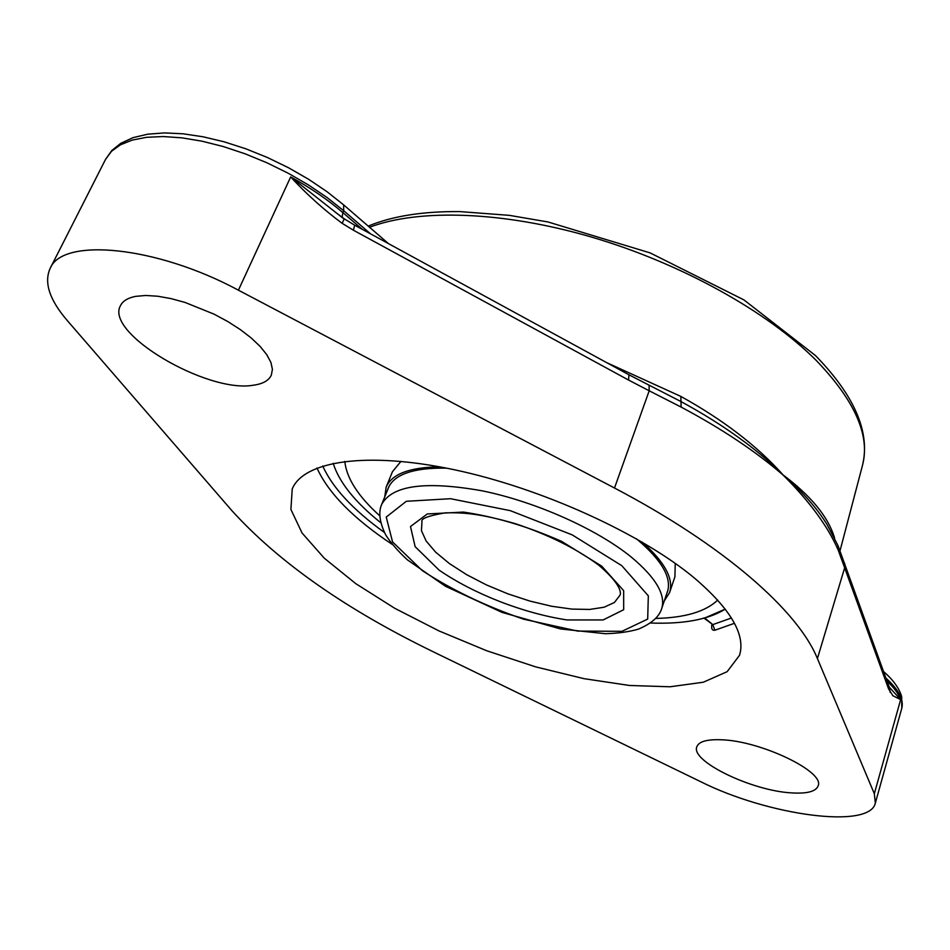 <?xml version="1.0" encoding="UTF-8"?>
<svg xmlns="http://www.w3.org/2000/svg" width="950" height="950" viewBox="0 0 950 950"><rect width="100%" height="100%" fill="white"/><g stroke="black" fill="none" stroke-linecap="round" stroke-linejoin="round"><path stroke-width="1.43" d="M731.441 617.999L712.797 624.613L704.686 618.023L725.278 609.116C708.439 619.578 683.561 624.209 650.655 623.022M380.594 522.595C354.92 501.992 339.114 482.22 333.189 463.303C339.114 482.22 354.92 501.992 380.594 522.595M717.737 600.079C705.518 611.658 684.891 617.773 655.868 618.426M379.656 515.707C358.114 496.244 346.501 478.135 344.803 461.391M675.248 563.374L674.916 576.781L669.607 592.539L664.288 600.899M384.738 496.933L386.163 487.136L392.445 471.723L400.959 461.367M636.357 538.757L637.723 539.873C661.913 560.464 671.828 577.79 667.446 591.874L666.674 593.833M387.553 490.022L388.241 488.039C394.274 474.252 413.689 467.614 446.476 468.136M642.331 542.201C664.798 562.127 673.894 578.906 669.607 592.539M386.163 487.136C391.827 474.014 409.676 467.246 439.707 466.842M628.603 380.071L628.876 374.751L354.706 225.197L353.4 230.209L628.603 380.071L649.194 390.782L649.076 385.272M354.647 225.186L344.292 218.844L342.131 223.321C323.653 209.57 306.494 194.109 290.664 176.938L343.995 218.951M848.172 577.517L888.559 688.869L888.44 685.092L848.089 573.444L848.172 577.517L838.114 549.836C827.64 526.098 809.531 501.41 783.797 475.76L782.266 474.347C755.203 451.036 721.489 428.604 681.138 407.087L649.194 390.782L614.496 488.027C724.529 545.704 798.249 611.135 817.416 658.576L874.332 793.725L875.33 803.13C869.654 829.611 767.505 815.314 700.554 781.624L434.815 652.555C346.596 609.817 278.967 562.519 231.919 510.684L67.319 320.601C49.59 299.986 43.843 282.637 50.077 268.565C62.344 236.977 156.619 246.062 238.414 290.189L614.496 488.027M782.266 474.347L782.337 474.098C755.808 448.044 721.905 423.795 680.616 401.375L628.959 374.811M783.797 475.76L782.337 474.098C756.663 445.562 722.819 419.674 680.829 396.411L606.706 362.651M838.114 549.836L837.995 545.573L826.975 524.412C817.19 508.476 802.821 492.183 783.881 475.522C810.967 496.054 827.723 516.432 834.148 536.631L834.041 537.094M874.332 793.725L900.648 699.604L889.414 687.313M681.138 407.087L680.829 396.411M704.057 618.201L712.797 624.613L714.863 630.23C712.108 630.598 711.123 628.71 711.906 624.578M704.686 618.023L703.772 617.963M694.628 578.217C730.823 609.259 745.786 634.956 739.528 655.298L727.142 671.686L703.297 682.231L670.023 686.779L629.518 685.472L584.001 678.668L535.681 666.876L486.649 650.726L438.983 630.919L394.689 608.261L355.799 583.668L324.282 558.196L302.064 533.009L290.902 509.449L292.232 488.941C303.644 461.059 366.249 451.131 453.791 469.633C541.179 488.039 641.143 533.532 694.628 578.217M135.803 296.341L145.801 295.474L157.641 296.222L170.881 298.573L185.072 302.444L214.083 314.165L227.834 321.563L240.386 329.626L251.311 338.046L260.205 346.512L266.808 354.73L270.904 362.413L272.413 369.289L271.332 375.155C268.743 380.641 262.687 384.002 253.187 385.237C207.231 393.431 104.417 333.106 120.496 305.615C122.823 300.948 127.918 297.849 135.803 296.341M721.347 739.777C760.629 740.798 825.17 771.804 818.128 785.876C815.908 791.528 807.025 793.867 791.481 792.882C751.83 790.828 690.365 761.176 696.825 746.771C698.796 741.546 706.966 739.207 721.347 739.777M381.627 504.545C378.254 512.264 379.596 522.369 385.676 534.874C390.925 543.044 398.181 551.368 407.431 559.871L445.348 586.197L502.027 612.394L560.548 628.959L605.447 633.709C618.011 633.377 629.019 631.845 638.459 629.114C651.462 623.592 659.193 616.788 661.663 608.689C665.95 594.866 655.916 577.742 631.584 557.317C597.182 529.209 535.788 501.742 482.113 490.806C425.363 480.747 391.875 485.331 381.627 504.545L389.132 486.127M619.899 595.329L614.448 602.454L604.153 607.216L589.677 609.437L571.829 609.092L551.57 606.242L529.886 601.065L507.811 593.821L486.364 584.879L466.569 574.631L449.374 563.54L435.634 552.152L426.134 541.001L421.444 530.67L421.978 521.716C420.577 518.688 428.343 515.731 445.277 512.846C463.612 512.454 479.311 513.392 515.47 523.699C548.969 534.933 576.769 548.791 598.88 565.274C624.221 586.934 620.398 594.736 619.899 595.329M601.742 566.164L561.592 541.357C528.046 526.538 495.318 516.776 463.41 512.074L427.31 513.95L410.495 526.526L415.138 546.666L439.102 570.119C473.955 594.059 523.319 613.261 567.019 619.946L603.131 619.946L623.687 609.722L623.663 590.651L601.742 566.164M621.787 565.678L648.328 595.852L647.686 619.079L622.001 631.311L577.731 631.097L523.497 619.151C485.319 606.005 451.559 589.808 422.192 570.534L392.552 541.892L386.234 517.061L406.327 501.291L450.561 498.702L510.364 510.673L572.244 534.898L621.787 565.678M353.4 230.209L342.131 223.321M344.28 218.833L335.136 212.064M817.416 658.576L844.776 567.399L844.728 563.433M886.967 681.031C894.033 687.646 898.593 693.832 900.648 699.604L892.917 695.744L888.559 688.869M890.15 692.348L889.473 687.396M369.562 227.276C418.416 208.572 503.061 211.078 592.313 237.298C681.53 263.589 767.659 311.695 816.288 360.489C854.917 400.698 870.319 435.622 862.517 465.274C870.438 432.476 854.751 395.901 815.468 355.549L743.921 299.903L650.168 252.914L548.008 221.967L509.366 215.353L459.729 211.589C422.774 211.268 392.279 216.101 368.208 226.112M834.611 538.246L834.148 536.631M362.342 229.366L342.831 212.574L342.142 217.336M370.524 233.831L343.674 210.686L343.662 204.891L327.085 191.746L308.56 179.253L288.503 167.746L267.425 157.51L245.812 148.794L224.212 141.835L203.158 136.8L183.124 133.796L164.564 132.917L147.808 134.176L133.143 137.619L120.816 143.284L111.839 150.48L105.593 159.291L111.53 151.276L120.424 144.816L132.157 140.113L146.502 137.322L163.198 136.539L181.866 137.833L202.089 141.206L223.369 146.573L245.183 153.841L266.986 162.806L288.242 173.256L308.418 184.929L327.037 197.505L343.674 210.686L342.831 212.574C327.869 199.726 310.472 187.839 290.664 176.938L238.414 290.189M885.875 678.015C898.712 689.712 904.008 699.818 901.764 708.356L901.681 696.659C899.211 688.216 893.166 679.844 883.536 671.531L884.806 675.034M714.863 630.23L734.469 623.295M384.346 532.428C353.056 509.877 332.524 487.73 322.727 465.999M316.968 468.029C328.451 493.264 353.566 518.736 392.338 544.469M661.663 608.689L668.016 589.843M837.995 545.573L848.077 573.432M888.499 685.283L889.461 687.396M862.517 465.274L840.073 550.572M674.072 397.991L675.153 398.549M388.467 243.616L343.662 204.891M50.077 268.565L105.593 159.291M712.084 624.72L712.631 625.456L712.643 624.72M875.33 803.13L901.764 708.356"/></g></svg>
